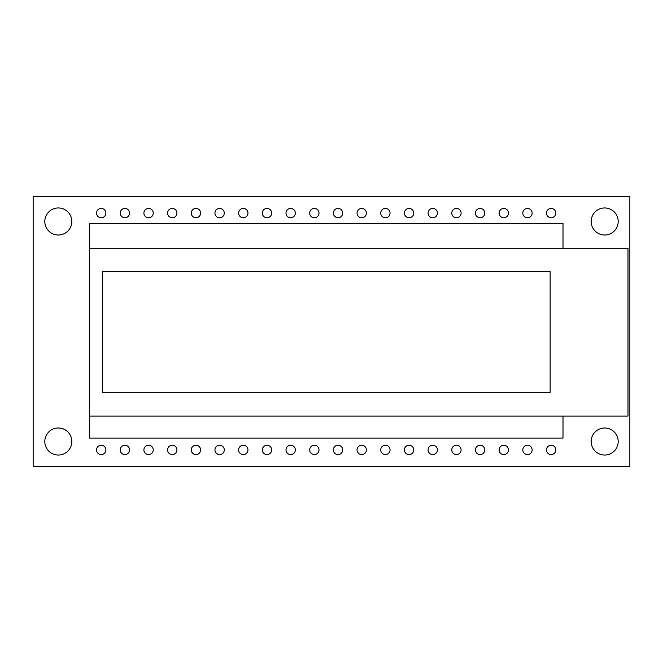 <?xml version="1.0" encoding="UTF-8"?>
<svg xmlns="http://www.w3.org/2000/svg" width="663" height="663" viewBox="0 0 663 663"><rect width="100%" height="100%" fill="white"/><g stroke="black" fill="none" stroke-linecap="round" stroke-linejoin="round"><path stroke-width="0.99" d="M33.15 466.686L33.15 196.314L629.85 196.314L629.85 466.686L33.15 466.686M153.236 449.912A4.658 4.658 0 0 0 146.241 445.868A4.658 4.658 0 0 0 146.241 453.948A4.658 4.658 0 0 0 153.236 449.912M200.599 449.912A4.658 4.658 0 0 0 193.604 445.868A4.658 4.658 0 0 0 193.604 453.948A4.658 4.658 0 0 0 200.599 449.912M176.922 449.912A4.658 4.658 0 0 0 169.927 445.868A4.658 4.658 0 0 0 169.927 453.948A4.658 4.658 0 0 0 176.922 449.912M71.844 441.517A13.517 13.517 0 0 0 51.565 429.806A13.517 13.517 0 0 0 51.565 453.227A13.517 13.517 0 0 0 71.844 441.517M129.55 449.912A4.658 4.658 0 0 0 122.564 445.868A4.658 4.658 0 0 0 122.564 453.948A4.658 4.658 0 0 0 129.55 449.912M105.873 449.912A4.658 4.658 0 0 0 98.878 445.868A4.658 4.658 0 0 0 98.878 453.948A4.658 4.658 0 0 0 105.873 449.912M295.325 449.912A4.658 4.658 0 0 0 288.33 445.868A4.658 4.658 0 0 0 288.33 453.948A4.658 4.658 0 0 0 295.325 449.912M342.688 449.912A4.658 4.658 0 0 0 335.693 445.868A4.658 4.658 0 0 0 335.693 453.948A4.658 4.658 0 0 0 342.688 449.912M319.011 449.912A4.658 4.658 0 0 0 312.016 445.868A4.658 4.658 0 0 0 312.016 453.948A4.658 4.658 0 0 0 319.011 449.912M224.276 449.912A4.658 4.658 0 0 0 217.29 445.868A4.658 4.658 0 0 0 217.29 453.948A4.658 4.658 0 0 0 224.276 449.912M271.639 449.912A4.658 4.658 0 0 0 264.653 445.868A4.658 4.658 0 0 0 264.653 453.948A4.658 4.658 0 0 0 271.639 449.912M247.962 449.912A4.658 4.658 0 0 0 240.967 445.868A4.658 4.658 0 0 0 240.967 453.948A4.658 4.658 0 0 0 247.962 449.912M153.236 213.088A4.658 4.658 0 0 0 146.241 209.052A4.658 4.658 0 0 0 146.241 217.132A4.658 4.658 0 0 0 153.236 213.088M200.599 213.088A4.658 4.658 0 0 0 193.604 209.052A4.658 4.658 0 0 0 193.604 217.132A4.658 4.658 0 0 0 200.599 213.088M176.922 213.088A4.658 4.658 0 0 0 169.927 209.052A4.658 4.658 0 0 0 169.927 217.132A4.658 4.658 0 0 0 176.922 213.088M71.844 221.483A13.517 13.517 0 0 0 51.565 209.773A13.517 13.517 0 0 0 51.565 233.194A13.517 13.517 0 0 0 71.844 221.483M129.55 213.088A4.658 4.658 0 0 0 122.564 209.052A4.658 4.658 0 0 0 122.564 217.132A4.658 4.658 0 0 0 129.55 213.088M105.873 213.088A4.658 4.658 0 0 0 98.878 209.052A4.658 4.658 0 0 0 98.878 217.132A4.658 4.658 0 0 0 105.873 213.088M295.325 213.088A4.658 4.658 0 0 0 288.33 209.052A4.658 4.658 0 0 0 288.33 217.132A4.658 4.658 0 0 0 295.325 213.088M342.688 213.088A4.658 4.658 0 0 0 335.693 209.052A4.658 4.658 0 0 0 335.693 217.132A4.658 4.658 0 0 0 342.688 213.088M319.011 213.088A4.658 4.658 0 0 0 312.016 209.052A4.658 4.658 0 0 0 312.016 217.132A4.658 4.658 0 0 0 319.011 213.088M224.276 213.088A4.658 4.658 0 0 0 217.29 209.052A4.658 4.658 0 0 0 217.29 217.132A4.658 4.658 0 0 0 224.276 213.088M271.639 213.088A4.658 4.658 0 0 0 264.653 209.052A4.658 4.658 0 0 0 264.653 217.132A4.658 4.658 0 0 0 271.639 213.088M247.962 213.088A4.658 4.658 0 0 0 240.967 209.052A4.658 4.658 0 0 0 240.967 217.132A4.658 4.658 0 0 0 247.962 213.088M437.414 449.912A4.658 4.658 0 0 0 430.42 445.868A4.658 4.658 0 0 0 430.42 453.948A4.658 4.658 0 0 0 437.414 449.912M484.777 449.912A4.658 4.658 0 0 0 477.783 445.868A4.658 4.658 0 0 0 477.783 453.948A4.658 4.658 0 0 0 484.777 449.912M461.1 449.912A4.658 4.658 0 0 0 454.105 445.868A4.658 4.658 0 0 0 454.105 453.948A4.658 4.658 0 0 0 461.1 449.912M366.374 449.912A4.658 4.658 0 0 0 359.379 445.868A4.658 4.658 0 0 0 359.379 453.948A4.658 4.658 0 0 0 366.374 449.912M413.737 449.912A4.658 4.658 0 0 0 406.742 445.868A4.658 4.658 0 0 0 406.742 453.948A4.658 4.658 0 0 0 413.737 449.912M390.051 449.912A4.658 4.658 0 0 0 383.057 445.868A4.658 4.658 0 0 0 383.057 453.948A4.658 4.658 0 0 0 390.051 449.912M508.455 449.912A4.658 4.658 0 0 0 501.468 445.868A4.658 4.658 0 0 0 501.468 453.948A4.658 4.658 0 0 0 508.455 449.912M555.818 449.912A4.658 4.658 0 0 0 548.831 445.868A4.658 4.658 0 0 0 548.831 453.948A4.658 4.658 0 0 0 555.818 449.912M532.14 449.912A4.658 4.658 0 0 0 525.146 445.868A4.658 4.658 0 0 0 525.146 453.948A4.658 4.658 0 0 0 532.14 449.912M618.198 441.517A13.517 13.517 0 0 0 597.918 429.806A13.517 13.517 0 0 0 597.918 453.227A13.517 13.517 0 0 0 618.198 441.517M437.414 213.088A4.658 4.658 0 0 0 430.42 209.052A4.658 4.658 0 0 0 430.42 217.132A4.658 4.658 0 0 0 437.414 213.088M484.777 213.088A4.658 4.658 0 0 0 477.783 209.052A4.658 4.658 0 0 0 477.783 217.132A4.658 4.658 0 0 0 484.777 213.088M461.1 213.088A4.658 4.658 0 0 0 454.105 209.052A4.658 4.658 0 0 0 454.105 217.132A4.658 4.658 0 0 0 461.1 213.088M366.374 213.088A4.658 4.658 0 0 0 359.379 209.052A4.658 4.658 0 0 0 359.379 217.132A4.658 4.658 0 0 0 366.374 213.088M413.737 213.088A4.658 4.658 0 0 0 406.742 209.052A4.658 4.658 0 0 0 406.742 217.132A4.658 4.658 0 0 0 413.737 213.088M390.051 213.088A4.658 4.658 0 0 0 383.057 209.052A4.658 4.658 0 0 0 383.057 217.132A4.658 4.658 0 0 0 390.051 213.088M532.14 213.088A4.658 4.658 0 0 0 525.146 209.052A4.658 4.658 0 0 0 525.146 217.132A4.658 4.658 0 0 0 532.14 213.088M508.455 213.088A4.658 4.658 0 0 0 501.468 209.052A4.658 4.658 0 0 0 501.468 217.132A4.658 4.658 0 0 0 508.455 213.088M618.198 221.483A13.517 13.517 0 0 0 597.918 209.773A13.517 13.517 0 0 0 597.918 233.194A13.517 13.517 0 0 0 618.198 221.483M555.818 213.088A4.658 4.658 0 0 0 548.831 209.052A4.658 4.658 0 0 0 548.831 217.132A4.658 4.658 0 0 0 555.818 213.088M102.608 271.548L550.133 271.548L550.133 392.753L102.608 392.753L102.608 271.548M89.555 248.244L627.985 248.244L627.985 416.066L89.555 416.066L89.555 248.244M563.003 416.066L563.003 438.069L89.372 438.069L89.372 223.348L563.003 223.348L563.003 248.244"/></g></svg>
